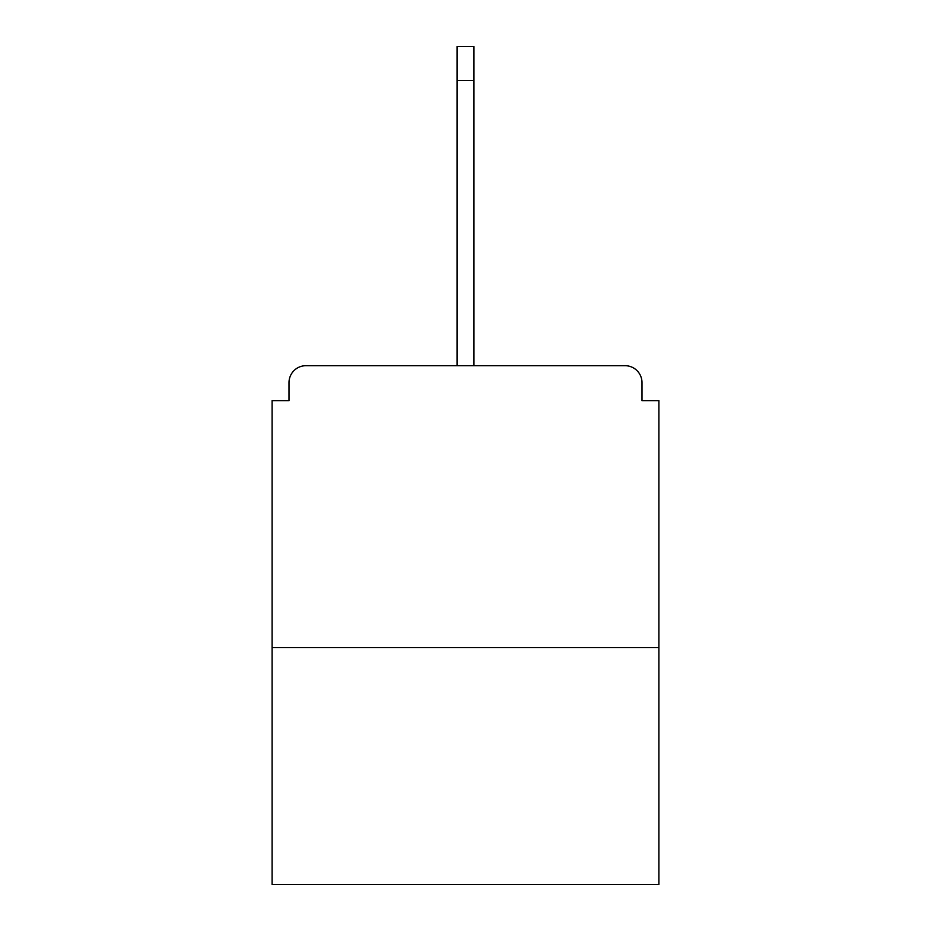 <?xml version="1.0" encoding="UTF-8"?>
<svg xmlns="http://www.w3.org/2000/svg" width="931" height="931" viewBox="0 0 931 931"><rect width="100%" height="100%" fill="white"/><g stroke="black" fill="none" stroke-linecap="round" stroke-linejoin="round"><path stroke-width="1.4" d="M641.994 400.656L641.994 382.618L641.994 400.656L658.904 400.656L658.904 884.45L272.096 884.45L272.096 400.656L289.006 400.656L289.006 382.618L289.006 400.656M658.904 647.627L272.096 647.627M641.994 382.618A16.921 16.921 0 0 0 625.073 365.697L305.927 365.697A16.921 16.921 0 0 0 289.006 382.618M625.073 365.697L553.468 365.697M377.532 365.697L305.927 365.697M457.04 80.38L457.04 46.55L473.96 46.55L473.96 80.38L457.04 80.38L457.04 365.697M473.96 80.38L473.96 365.697"/></g></svg>
